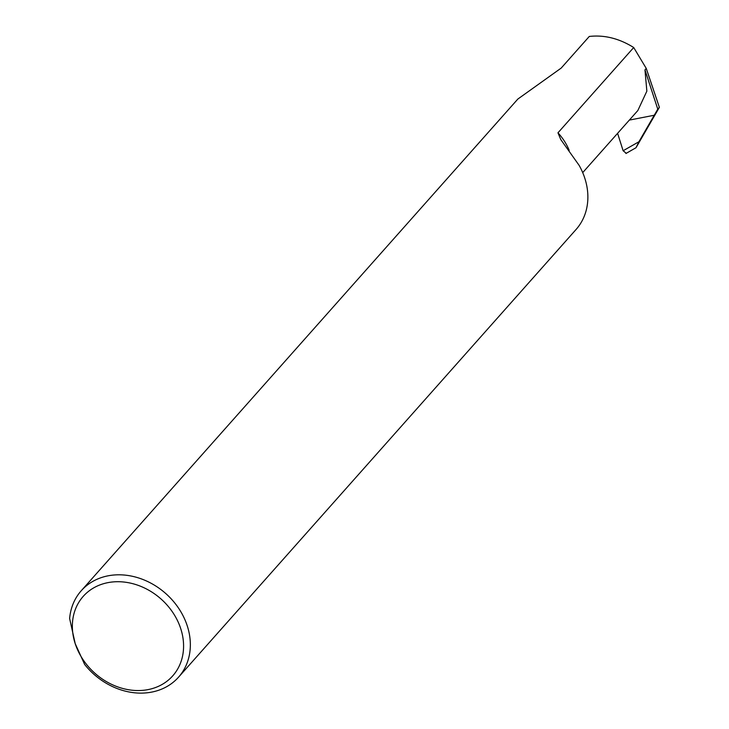 <?xml version="1.0" encoding="UTF-8"?>
<svg xmlns="http://www.w3.org/2000/svg" width="729" height="729" viewBox="0 0 729 729"><rect width="100%" height="100%" fill="white"/><g stroke="black" fill="none" stroke-linecap="round" stroke-linejoin="round"><path stroke-width="1.09" d="M180.719 628.589A59.86 49.718 -138.4 0 0 110.352 582.234A59.86 49.718 -138.4 0 0 75.215 643.661L84.646 664.456A65.063 54.037 41.6 0 0 178.55 677.168A65.063 54.037 41.6 0 0 187.235 625.774A65.063 54.037 41.6 0 0 139.321 578.188A65.063 54.037 41.6 0 0 81.238 590.754A65.063 54.037 41.6 0 0 69.629 618.538L75.215 643.661A59.86 49.718 -138.4 0 0 145.581 690.026A59.86 49.718 -138.4 0 0 180.719 628.589M81.238 590.754L517.854 99.044L561.202 68.07L589.278 36.45C604.359 34.755 619.167 38.446 633.711 47.522L557.967 132.815L560.756 139.521L579.108 165.328A65.063 54.037 41.6 0 1 576.074 229.48L178.55 677.168M626.211 153.236L623.122 150.748L638.932 141.745L635.998 147.732L659.371 107.354L646.259 68.426L644.965 69.884L646.86 91.143L637.848 110.516L582.708 172.618M617.6 133.325L623.122 150.748M633.711 47.522L646.259 68.426M644.965 69.884L657.777 109.15L659.371 107.354M657.777 109.15L638.932 141.745M625.892 153.509L635.998 147.732M654.259 115.246L629.346 120.094M569.167 150.32A51.012 42.364 -138.4 0 0 557.967 132.815"/></g></svg>
